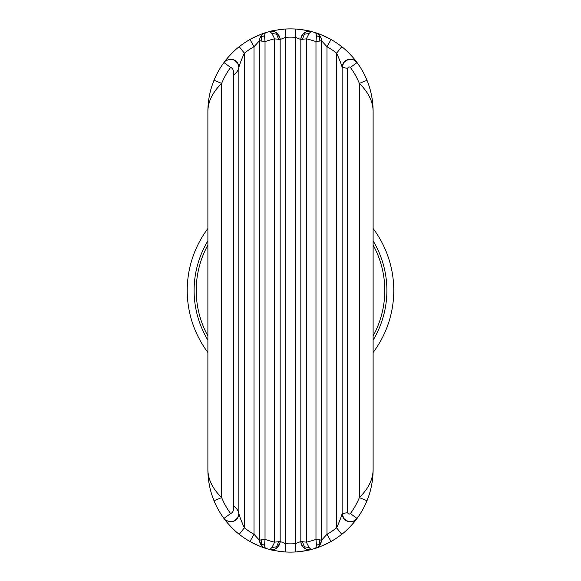 <?xml version="1.0" encoding="UTF-8"?>
<svg xmlns="http://www.w3.org/2000/svg" width="581" height="581" viewBox="0 0 581 581"><rect width="100%" height="100%" fill="white"/><g stroke="black" fill="none" stroke-linecap="round" stroke-linejoin="round"><path stroke-width="0.87" d="M225.653 60.823A8.265 8.265 0 0 0 223.946 62.545A82.618 82.618 0 0 0 214.004 80.287C209.966 90.2 207.925 100.607 207.882 111.494L207.882 469.506C207.976 479.303 212.566 488.672 221.651 497.59L214.004 500.713C209.966 490.8 207.925 480.393 207.882 469.506M230.599 67.44A74.353 74.353 0 0 0 221.651 83.41L214.004 80.287A82.618 82.618 0 0 1 223.946 62.545L225.508 60.932L229.473 59.255L234.375 60.09L237.803 63.387L238.864 67.44C238.537 70.032 236.699 72.632 233.359 75.225C233.983 70.933 233.061 68.333 230.599 67.44L223.946 62.545C225.152 60.707 232.407 51.753 239.249 46.698L244.369 53.176C241.543 59.364 239.713 64.121 238.864 67.44A8.265 8.265 0 0 0 229.35 59.269M225.653 520.177A8.265 8.265 0 0 1 223.946 518.455L225.508 520.068L229.473 521.745L234.375 520.91L237.803 517.613L238.864 513.56C239.713 516.879 241.543 521.636 244.369 527.824L244.369 53.176A74.353 74.353 0 0 1 254.013 46.705L259.518 40.692L259.518 540.308L254.013 534.295L254.013 46.705L249.953 39.508C257.986 35.47 263.084 33.24 265.256 32.827L264.508 35.623L265.023 41.636L259.518 40.692L259.83 38.448L261.101 35.826L262.852 34.068L265.256 32.827A82.618 82.618 0 0 1 269.845 31.497C270.957 30.909 276.055 30.096 285.148 29.05A82.618 82.618 0 0 1 295.852 29.05C304.945 30.096 310.043 30.909 311.155 31.497L309.07 33.473L306.332 38.847L300.827 39.501L295.322 37.293L295.852 29.05A82.618 82.618 0 0 0 285.148 29.05L285.678 37.293A74.353 74.353 0 0 1 295.322 37.293L295.322 543.707L295.852 551.95A82.618 82.618 0 0 1 285.148 551.95L285.678 543.707L285.678 37.293L280.173 39.501L280.173 541.499L285.678 543.707A74.353 74.353 0 0 0 295.322 543.707L300.827 541.499L301.408 544.542L304.023 548.028M320.973 543.162L321.482 540.308L319.87 539.836L319.463 543.939L320.087 544.898L321.482 540.308L321.482 40.692L321.482 540.308L326.987 534.295L326.987 46.705L331.047 39.508C323.014 35.47 317.916 33.24 315.744 32.827L318.148 34.068L320.952 37.78M350.401 67.44A74.353 74.353 0 0 1 359.349 83.41L366.996 80.287A82.618 82.618 0 0 0 357.054 62.545C355.848 60.714 348.593 51.753 341.751 46.698A82.618 82.618 0 0 0 316.601 33.11A82.618 82.618 0 0 1 341.751 46.698L336.631 53.176C339.457 59.371 341.287 64.121 342.136 67.44L343.749 62.53L348.157 59.487L353.364 59.727L357.054 62.545A8.265 8.265 0 0 0 342.136 67.44L342.136 513.56C341.287 516.879 339.457 521.629 336.631 527.824L341.751 534.302A82.618 82.618 0 0 1 316.601 547.89A82.618 82.618 0 0 0 341.751 534.302C348.593 529.247 355.848 520.285 357.054 518.455L350.401 513.56C349.101 514.41 348.186 514.112 347.641 512.66L342.136 513.56L343.749 518.47L348.157 521.513L353.364 521.273L357.054 518.455A82.618 82.618 0 0 0 366.996 500.713C371.034 490.8 373.075 480.393 373.118 469.506L373.118 111.494C373.075 100.607 371.034 90.2 366.996 80.287A82.618 82.618 0 0 0 357.054 62.545A82.618 82.618 0 0 1 366.996 80.287A82.618 82.618 0 0 0 357.054 62.545L350.401 67.44C349.101 66.59 348.186 66.888 347.641 68.34L342.136 67.44L343.749 62.53M238.864 67.44L238.864 513.56C238.537 510.968 236.699 508.368 233.359 505.775C233.983 510.067 233.061 512.667 230.599 513.56A74.353 74.353 0 0 1 221.651 497.59L221.651 83.41C212.566 92.328 207.976 101.697 207.882 111.494M319.87 539.836L315.977 539.364L316.492 545.377L315.744 548.173C317.916 547.76 323.014 545.53 331.047 541.492L326.987 534.295A74.353 74.353 0 0 0 336.631 527.824L336.631 53.176A74.353 74.353 0 0 0 326.987 46.705L321.482 40.692L315.977 41.636L316.492 35.623L315.744 32.827A82.618 82.618 0 0 0 277.95 29.834A82.618 82.618 0 0 1 315.744 32.827A82.618 82.618 0 0 0 311.155 31.497A82.618 82.618 0 0 1 315.744 32.827M276.977 32.972L279.592 36.458L280.173 39.501L274.668 38.847L271.93 33.473L269.845 31.497L274.232 31.57L276.97 32.964L280.115 38.499M276.977 548.028L279.592 544.542L280.173 541.499L274.668 542.153L271.93 547.527L269.845 549.503C270.957 550.091 276.055 550.904 285.148 551.95M302.098 35.1A8.265 8.265 0 0 0 300.827 39.501L300.827 541.499L301.408 544.542M272.409 31.251L273.724 31.439M280.129 38.651L280.165 39.196M302.44 541.826L304.357 546.786L309.07 547.527L306.332 542.153L300.827 541.499A8.265 8.265 0 0 0 302.098 545.9M319.078 34.867L319.601 35.448M320.973 37.838L321.177 38.477M321.366 39.319L321.475 40.38M331.047 39.508A82.618 82.618 0 0 1 341.751 46.698A82.618 82.618 0 0 0 331.047 39.508M350.401 513.56A74.353 74.353 0 0 0 359.349 497.59L359.349 83.41C368.434 92.328 373.024 101.697 373.118 111.494M319.87 41.164L319.463 37.061L319.899 35.826L321.17 38.448L321.482 40.692L321.17 38.448M319.899 35.826L318.148 34.068M302.44 39.174L304.357 34.214L309.07 33.473M308.918 31.236A8.265 8.265 0 0 0 306.768 31.57L311.155 31.497M301.408 36.458L300.827 39.501L301.408 36.458L304.023 32.972M303.493 33.422L306.768 31.57L304.03 32.964L304.357 34.214M319.463 37.061L316.492 35.623M277.507 33.422L276.97 32.964L276.643 34.214L278.56 39.174M264.508 35.623L261.537 37.061L261.13 41.164M249.953 39.508A82.618 82.618 0 0 0 239.249 46.698A82.618 82.618 0 0 1 257.652 35.688A82.618 82.618 0 0 0 239.249 46.698A82.618 82.618 0 0 1 249.953 39.508M263.229 33.8L263.672 33.531M261.537 37.061L261.101 35.826L262.852 34.068M276.643 34.214L271.93 33.473M343.749 518.47L342.136 513.56A8.265 8.265 0 0 0 357.054 518.455A82.618 82.618 0 0 0 366.996 500.713A82.618 82.618 0 0 1 357.054 518.455A82.618 82.618 0 0 0 366.996 500.713L359.349 497.59C368.434 488.672 373.024 479.303 373.118 469.506M373.118 352.464A103.273 103.273 0 0 0 373.118 228.536A103.273 103.273 0 0 1 373.118 352.464M319.899 545.174L318.148 546.932L320.952 543.22M261.13 539.836L259.518 540.308L260.913 544.898L262.852 546.932L265.256 548.173L264.508 545.377L265.023 539.364L261.13 539.836L261.537 543.939L261.101 545.174L262.852 546.932M373.118 111.211A82.618 82.618 0 0 0 369.182 86.293A82.618 82.618 0 0 1 373.118 111.211M353.509 58.056A82.618 82.618 0 0 0 352.565 56.967A82.618 82.618 0 0 1 353.509 58.056M269.845 31.497A82.618 82.618 0 0 0 265.256 32.827A82.618 82.618 0 0 1 269.845 31.497A82.618 82.618 0 0 0 265.256 32.827M264.399 33.11A82.618 82.618 0 0 0 262.779 33.669A82.618 82.618 0 0 1 264.399 33.11M260.448 34.533A82.618 82.618 0 0 0 257.652 35.688A82.618 82.618 0 0 1 260.448 34.533M228.435 56.967A82.618 82.618 0 0 0 227.498 58.049A82.618 82.618 0 0 1 228.435 56.967M211.818 86.293A82.618 82.618 0 0 0 207.882 111.211A82.618 82.618 0 0 1 211.818 86.293M308.918 549.764A8.265 8.265 0 0 1 306.768 549.43L311.155 549.503C310.043 550.091 304.945 550.904 295.852 551.95M230.599 513.56L223.946 518.455C225.152 520.293 232.407 529.247 239.249 534.302L244.369 527.824A74.353 74.353 0 0 0 254.013 534.295L249.953 541.492C257.986 545.53 263.084 547.76 265.256 548.173A82.618 82.618 0 0 0 269.845 549.503L274.232 549.43L276.97 548.036L280.115 542.501M319.078 546.133L319.601 545.552M321.366 541.681L321.475 540.62M272.409 549.749L273.724 549.561M280.129 542.349L280.165 541.804M373.118 469.789A82.618 82.618 0 0 1 369.182 494.707A82.618 82.618 0 0 0 373.118 469.789M353.509 522.944A82.618 82.618 0 0 1 352.565 524.033A82.618 82.618 0 0 0 353.509 522.944M309.07 547.527L311.155 549.503A82.618 82.618 0 0 0 315.744 548.173A82.618 82.618 0 0 1 277.95 551.166A82.618 82.618 0 0 0 315.744 548.173L318.148 546.932M264.399 547.89A82.618 82.618 0 0 1 262.779 547.331A82.618 82.618 0 0 0 264.399 547.89M260.448 546.467A82.618 82.618 0 0 1 239.249 534.302A82.618 82.618 0 0 0 249.953 541.492A82.618 82.618 0 0 1 239.249 534.302A82.618 82.618 0 0 0 260.448 546.467M228.435 524.033A82.618 82.618 0 0 1 227.498 522.951A82.618 82.618 0 0 0 228.435 524.033M223.946 518.455A82.618 82.618 0 0 1 214.004 500.713A82.618 82.618 0 0 0 223.946 518.455A82.618 82.618 0 0 1 214.004 500.713A82.618 82.618 0 0 0 223.946 518.455M211.818 494.707A82.618 82.618 0 0 1 207.882 469.789A82.618 82.618 0 0 0 211.818 494.707M238.864 513.56A8.265 8.265 0 0 1 229.35 521.731M331.047 541.492A82.618 82.618 0 0 0 341.751 534.302A82.618 82.618 0 0 1 331.047 541.492M271.93 547.527L276.643 546.786L278.56 541.826M276.643 546.786L276.97 548.036L274.232 549.43M269.845 549.503A82.618 82.618 0 0 1 265.256 548.173A82.618 82.618 0 0 0 269.845 549.503A82.618 82.618 0 0 1 265.256 548.173M261.537 543.939L264.508 545.377M263.229 547.2L263.672 547.469M319.463 543.939L316.492 545.377M304.357 546.786L304.03 548.036L306.768 549.43L303.493 547.578M207.882 228.536A103.273 103.273 0 0 0 207.882 352.464A103.273 103.273 0 0 1 207.882 228.536M223.946 62.545A82.618 82.618 0 0 0 214.004 80.287A82.618 82.618 0 0 1 223.946 62.545M315.977 41.636L315.977 539.364A74.353 74.353 0 0 1 306.332 542.153L306.332 38.847A74.353 74.353 0 0 1 315.977 41.636M233.359 505.775L233.359 75.225M274.668 38.847L274.668 542.153A74.353 74.353 0 0 1 265.023 539.364L265.023 41.636A74.353 74.353 0 0 1 274.668 38.847M207.882 335.941A94.289 94.289 0 0 1 207.882 245.059M347.641 68.34L347.641 512.66M373.118 245.059A94.289 94.289 0 0 1 373.118 335.941M207.882 240.854A96.388 96.388 0 0 0 207.882 340.146M373.118 340.146A96.388 96.388 0 0 0 373.118 240.854M311.155 549.503A82.618 82.618 0 0 0 315.744 548.173M225.508 60.932L229.473 59.255M234.375 60.09L237.803 63.387M348.157 59.487L353.364 59.727M280.173 39.501L279.592 36.458M276.97 32.972L274.232 31.57M259.518 40.692L259.83 38.448M348.157 521.513L353.364 521.273M225.508 520.068L229.473 521.745M234.375 520.91L237.803 517.613M259.518 540.308L259.83 542.552M280.173 541.499L279.592 544.542M277.507 547.578L276.97 548.028"/></g></svg>
